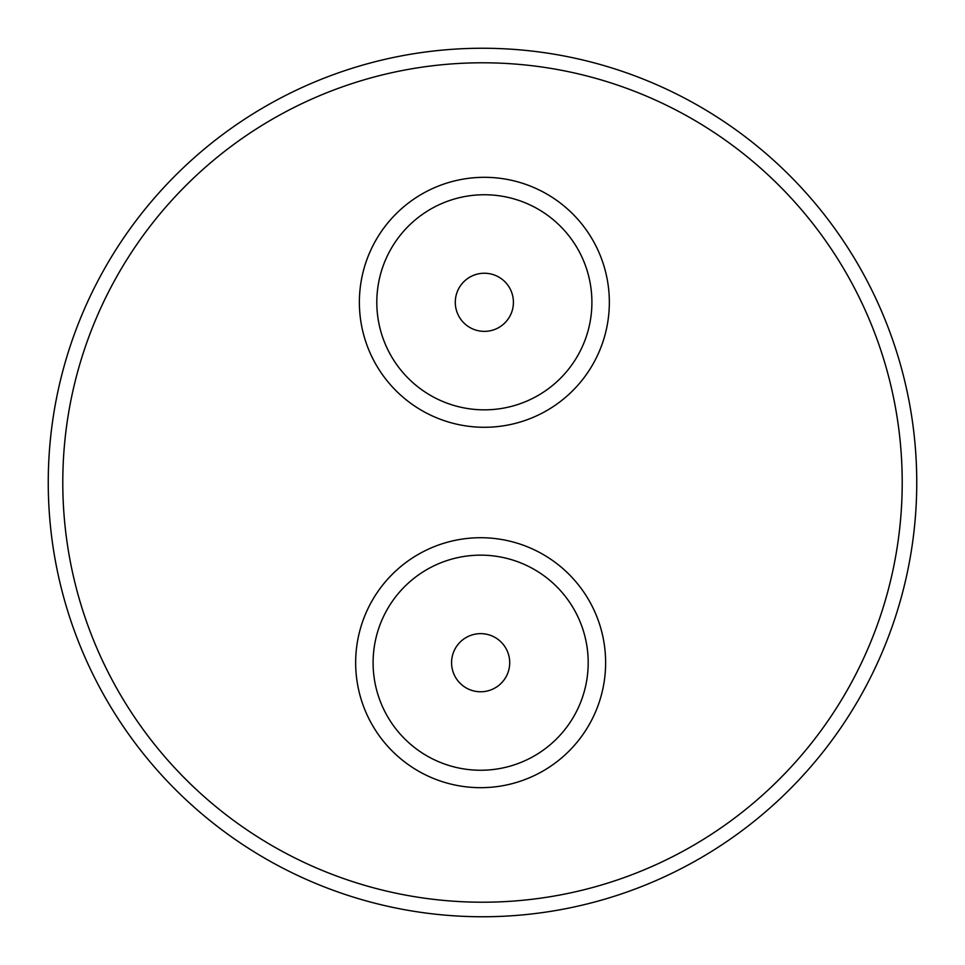<?xml version="1.0" encoding="UTF-8"?>
<svg xmlns="http://www.w3.org/2000/svg" width="965" height="965" viewBox="0 0 965 965"><rect width="100%" height="100%" fill="white"/><g stroke="black" fill="none" stroke-linecap="round" stroke-linejoin="round"><path stroke-width="1.45" d="M482.5 916.75A434.25 434.25 0 0 0 916.75 482.5A434.25 434.25 0 0 0 482.5 48.25A434.25 434.25 0 0 0 48.25 482.5A434.25 434.25 0 0 0 482.5 916.75M486.818 62.809A419.715 419.715 0 0 1 902.191 486.818A419.715 419.715 0 0 1 478.182 902.191A419.715 419.715 0 0 1 62.809 478.182A419.715 419.715 0 0 1 486.818 62.809M442.163 781.614A124.98 124.98 0 0 0 599.555 701.181A124.98 124.98 0 0 0 519.122 543.79A124.98 124.98 0 0 0 361.73 624.222A124.98 124.98 0 0 0 442.163 781.614A124.98 124.98 0 0 0 599.555 701.181A124.98 124.98 0 0 0 519.122 543.79M470.896 426.554A124.98 124.98 0 0 0 608.613 315.76A124.98 124.98 0 0 0 497.819 178.042A124.98 124.98 0 0 0 360.102 288.837A124.98 124.98 0 0 0 470.896 426.554A124.98 124.98 0 0 0 608.613 315.76A124.98 124.98 0 0 0 497.819 178.042M497.18 328.389A29.071 29.071 0 0 0 510.437 289.476A29.071 29.071 0 0 0 471.535 276.219A29.071 29.071 0 0 0 458.266 315.121A29.071 29.071 0 0 0 497.18 328.389M452.778 654.427A29.071 29.071 0 0 0 472.368 690.566A29.071 29.071 0 0 0 508.507 670.977A29.071 29.071 0 0 0 488.929 634.837A29.071 29.071 0 0 0 452.778 654.427M447.531 765.028A107.549 107.549 0 0 0 582.969 695.813A107.549 107.549 0 0 0 513.754 560.375A107.549 107.549 0 0 0 378.328 629.59A107.549 107.549 0 0 0 447.531 765.028M472.766 409.22A107.549 107.549 0 0 0 591.28 313.878A107.549 107.549 0 0 0 495.938 195.376A107.549 107.549 0 0 0 377.436 290.718A107.549 107.549 0 0 0 472.766 409.22"/></g></svg>
